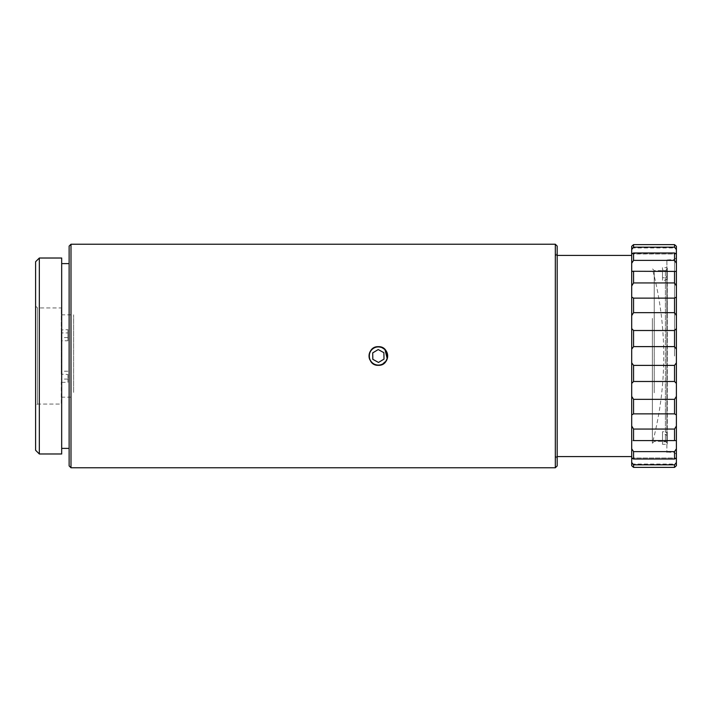 <?xml version="1.0" encoding="UTF-8"?>
<svg xmlns="http://www.w3.org/2000/svg" width="712" height="712" viewBox="0 0 712 712"><rect width="100%" height="100%" fill="white"/><g stroke="black" fill="none" stroke-linecap="round" stroke-linejoin="round"><path stroke-width="0.53" stroke-dasharray="3.56 2.67" d="M381.926 364.597A9.318 9.318 0 0 1 369.75 359.569M378.357 365.087A9.087 9.087 0 0 1 369.27 356A9.087 9.087 0 0 1 378.357 346.913A9.087 9.087 0 0 1 387.444 356A9.087 9.087 0 0 1 378.357 365.087M378.161 346.691A9.318 9.318 0 0 1 378.357 346.682A9.318 9.318 0 0 0 369.038 356A9.318 9.318 0 0 0 378.357 365.318A9.318 9.318 0 0 0 387.666 356A9.318 9.318 0 0 0 378.357 346.682C366.333 346.103 366.351 365.906 378.357 365.318M652.379 318.433L652.379 443.22L652.379 318.433M667.278 314.615L666.868 441.778L666.868 259.506L667.278 314.615M665.417 280.279L667.278 278.597L667.278 443.22L667.278 435.931L665.417 434.249L665.417 441.351L665.417 280.279L662.507 280.279L662.507 277.751L665.417 277.751L665.417 270.649L665.417 431.721L662.507 431.721L662.507 434.249L665.417 434.249M654.239 392.766L654.239 270.649L654.239 392.766M61.713 382.335L67.925 382.335L67.925 374.476L61.294 374.147L61.294 308.652L61.294 329.994L67.925 329.665L67.925 340.763L61.294 340.763L61.713 404.06L61.294 340.763M67.925 340.763L67.925 332.905L61.294 332.905L61.294 329.994M61.294 374.147L61.294 332.905M73.603 392.374L73.603 314.837L73.603 392.374M61.713 329.665L61.713 374.476M61.294 308.652L61.713 307.94L37.46 307.94L37.46 404.06L35.6 405.92L35.6 306.08L35.6 405.92M61.294 337.853L61.713 404.06L37.46 404.06L37.46 307.94L35.6 306.08M557.184 255.412L555.316 255.412L555.316 456.588L555.316 255.412L557.184 253.543L557.184 458.457L557.184 253.543M557.184 456.588L555.316 456.588L557.184 458.457M67.925 337.524L61.713 337.524M69.126 448.391L69.126 263.609L69.126 448.391M61.677 448.391L61.677 263.609L61.677 448.391M633.555 399.343L631.695 396.379L631.695 414.963L633.555 413.868L633.555 399.343L674.54 399.343L674.54 413.868L633.555 413.868M674.54 381.49L633.555 381.49L633.555 365.389L674.54 365.389L674.54 381.49L676.4 383.412L676.4 396.379L674.54 399.343M633.555 365.389L631.695 362.817L631.695 396.379M633.555 330.51L631.695 328.588L631.695 349.183L633.555 346.611L633.555 330.51L674.54 330.51L674.54 346.611L633.555 346.611M674.54 312.657L633.555 312.657L633.555 298.132L674.54 298.132L674.54 312.657L676.4 315.621L676.4 328.588L674.54 330.51M633.555 252.983L674.54 252.983L674.54 260.378L633.555 260.378L633.555 252.983L631.695 253.783L631.695 328.588M633.555 298.132L631.695 297.038M674.54 282.94L633.555 282.94L633.555 271.414L674.54 271.414L674.54 282.94L676.4 286.01L676.4 297.038L674.54 298.132M631.695 286.01L633.555 282.94M674.54 346.611L676.4 349.183L676.4 257.646L676.4 362.817L674.54 365.389M631.695 349.183L631.695 362.817M633.555 429.06L674.54 429.06L674.54 440.586L633.555 440.586L633.555 429.06L631.695 425.99L631.695 458.217L633.555 459.017L633.555 451.622L674.54 451.622L674.54 459.017L633.555 459.017M633.075 440.559L676.4 440.737L676.4 425.99L674.54 429.06M674.54 356L674.54 259.506L674.54 356M666.868 270.222L666.868 452.494L667.278 270.596L662.507 270.222L662.507 267.685L666.868 267.685M666.868 441.778L662.507 441.778L662.507 444.315L666.868 444.315M674.54 244.625L674.54 247.18L633.555 247.18L633.555 244.625L674.54 244.625L676.4 246.308L676.4 253.979L674.54 252.983M633.555 467.375L633.555 464.82L674.54 464.82L674.54 467.375L633.555 467.375L631.695 465.692L631.695 462.435L633.555 464.82M676.4 383.412L676.4 362.817M676.4 349.183L676.4 328.588M676.4 286.01L676.4 271.263L633.021 271.441L675.074 271.441M674.54 260.378L676.4 263.253L676.4 253.783M674.54 247.18L676.4 249.565M676.4 315.621L676.4 297.038M674.54 413.868L676.4 414.963L676.4 396.379M674.54 459.017L676.4 458.217L676.4 448.747L674.54 451.622M633.555 271.414L633.021 271.441M631.695 263.253L633.555 260.378M631.695 315.621L633.555 312.657M633.555 244.625L631.695 246.308L631.695 249.565L633.555 247.18M631.695 383.412L633.555 381.49M675.074 440.559L633.555 440.586M633.555 451.622L631.695 448.747M676.4 263.253L676.4 271.263M676.4 458.217L676.4 462.435L674.54 464.82M674.54 467.375L676.4 465.692L676.4 462.435M676.4 440.737L676.4 448.747M676.4 414.963L676.4 425.99M676.4 356L676.4 454.354L676.4 356M631.695 414.963L631.695 425.99M631.695 458.217L631.695 462.435M631.695 253.783L676.4 253.979L631.695 253.979L631.695 249.565M631.695 246.308L631.695 247.954L631.695 246.308M631.695 356L631.695 255.412L631.695 356M378.357 346.682A9.318 9.318 0 0 1 384.934 349.405L378.357 346.682M382.104 364.526L387.239 358.795M557.184 465.906L557.184 246.094M555.316 244.234L555.316 467.766M70.995 467.766L70.995 244.234M69.126 246.094L69.126 465.906M61.677 258.02L61.677 453.98M39.329 453.98L39.329 258.02M35.6 261.74L35.6 450.26M67.925 374.476L67.925 382.335M67.925 379.096L61.294 379.096M67.925 371.237L61.294 371.237M67.925 332.905L67.925 329.665M61.294 403.348L61.294 382.006M665.417 431.721L667.278 433.403L667.278 268.78L667.278 276.069L665.417 277.751M667.278 433.403L667.278 441.404M667.278 268.059L667.278 276.069M667.278 278.597L667.278 270.596M667.278 443.941L667.278 435.931M662.507 267.685L662.507 277.751M662.507 280.279L662.507 270.222M662.507 431.721L662.507 441.778M662.507 444.315L662.507 434.249M372.768 359.231L372.768 352.769L378.357 349.548L383.946 352.769L378.357 349.548L372.768 352.769L372.768 359.231L378.357 362.452L383.946 359.231L383.946 352.769L383.946 359.231L378.357 362.452L372.768 359.231M372.696 352.894L378.223 349.548L383.875 352.663L384.008 359.106L378.49 362.452L372.83 359.337L372.696 352.894M667.278 443.22L665.417 441.351L654.239 441.351L652.379 443.22A340.514 340.514 0 0 0 652.379 268.78L654.239 270.649L665.417 270.649L667.278 268.78M61.294 314.837L73.603 314.837M667.278 259.916L674.54 259.506L676.4 257.646M676.4 454.354L674.54 452.494L667.278 452.084M631.695 464.046L676.4 464.046M631.695 458.021L676.4 458.021L631.695 458.021M631.695 247.954L676.4 247.954M61.294 397.163L73.603 397.163"/><path stroke-width="1.07" d="M378.17 346.913A9.087 9.087 0 0 0 369.27 356.187A9.087 9.087 0 0 0 378.544 365.087A9.087 9.087 0 0 0 387.435 355.813A9.087 9.087 0 0 0 378.17 346.913M369.75 359.569A9.318 9.318 0 0 1 378.161 346.691M35.6 450.26L35.6 261.74L39.329 258.02L39.329 453.98L35.6 450.26M69.126 465.906L69.126 246.094L70.995 244.234L70.995 467.766L69.126 465.906M555.316 244.234L557.184 246.094L557.184 465.906L555.316 467.766L555.316 244.234L70.995 244.234M39.329 453.98L61.677 453.98L61.677 258.02L39.329 258.02M69.126 263.609L61.677 263.609M69.126 448.391L61.677 448.391M378.357 365.318C366.333 365.888 366.342 346.121 378.357 346.682C390.345 346.103 390.39 365.879 378.357 365.318M555.316 467.766L70.995 467.766M674.54 247.18L674.54 244.625L633.555 244.625L633.555 247.18L674.54 247.18L676.4 249.565L676.4 246.308L674.54 244.625M674.54 260.378L674.54 252.983L633.555 252.983L633.555 260.378L674.54 260.378L676.4 263.253L676.4 249.565M633.555 451.622L633.555 459.017L674.54 459.017L674.54 451.622L633.555 451.622L631.695 448.747L631.695 425.99L633.555 429.06L633.555 440.586L674.54 440.586L674.54 429.06L633.555 429.06M633.555 399.343L633.555 413.868L674.54 413.868L674.54 399.343L633.555 399.343L631.695 396.379L631.695 362.817L633.555 365.389L633.555 381.49L674.54 381.49L674.54 365.389L633.555 365.389M633.555 330.51L633.555 346.611L674.54 346.611L674.54 330.51L633.555 330.51L631.695 328.588L631.695 271.263L633.555 271.414L633.555 282.94L674.54 282.94L674.54 271.414L631.695 271.263L631.695 253.783L633.555 252.983M633.555 298.132L633.555 312.657L674.54 312.657L674.54 298.132L633.555 298.132L631.695 297.038M674.54 298.132L676.4 297.038L676.4 271.263L675.074 271.441M676.4 286.01L674.54 282.94M674.54 464.82L676.4 462.435L676.4 465.692L674.54 467.375L674.54 464.82L633.555 464.82L633.555 467.375L631.695 465.692L631.695 462.435L633.555 464.82M674.54 429.06L676.4 425.99L676.4 440.737L675.074 440.559M674.54 399.343L676.4 396.379L676.4 414.963L674.54 413.868M674.54 451.622L676.4 448.747L676.4 458.217L674.54 459.017M674.54 330.51L676.4 328.588L676.4 349.183L674.54 346.611M674.54 365.389L676.4 362.817L676.4 383.412L674.54 381.49M674.54 252.983L676.4 253.783M676.4 297.038L676.4 315.621L674.54 312.657M633.555 247.18L631.695 249.565L631.695 246.308L633.555 244.625M633.021 271.441L633.555 271.414M633.555 282.94L631.695 286.01M633.555 440.586L633.075 440.559M633.555 413.868L631.695 414.963L631.695 396.379M633.555 381.49L631.695 383.412M633.555 346.611L631.695 349.183L631.695 328.588M633.555 459.017L631.695 458.217L631.695 448.747M633.555 260.378L631.695 263.253M676.4 271.263L676.4 263.253M676.4 328.588L676.4 315.621M676.4 362.817L676.4 349.183M676.4 396.379L676.4 383.412M676.4 425.99L676.4 414.963M676.4 448.747L676.4 440.737M676.4 462.435L676.4 458.217M633.555 467.375L674.54 467.375M631.695 462.435L631.695 458.217M631.695 425.99L631.695 414.963M631.695 362.817L631.695 349.183M631.695 253.783L631.695 249.565M633.555 312.657L631.695 315.621M387.239 358.795L384.943 349.414A9.318 9.318 0 0 1 381.926 364.597M378.544 365.309L382.104 364.526M372.696 352.894L372.83 359.337L378.49 362.452L384.008 359.106L383.875 352.663L378.223 349.548L372.696 352.894M631.695 456.588L557.184 456.588M631.695 255.412L557.184 255.412"/></g></svg>
